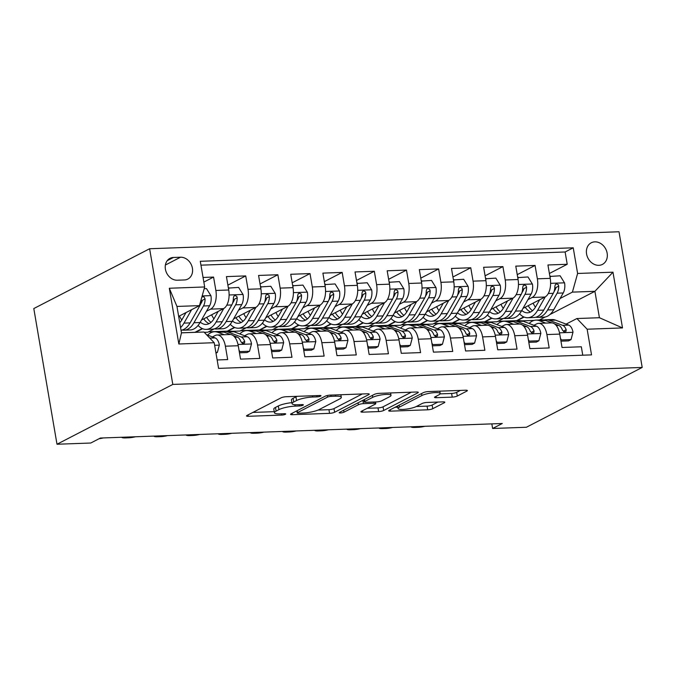 <?xml version="1.0" encoding="UTF-8"?>
<svg xmlns="http://www.w3.org/2000/svg" width="676" height="676" viewBox="0 0 676 676"><rect width="100%" height="100%" fill="white"/><g stroke="black" fill="none" stroke-linecap="round" stroke-linejoin="round"><path stroke-width="1.01" d="M320.601 396.111A2.611 0.541 170.3 0 0 320.973 395.747A2.611 0.541 170.3 0 0 319.723 395.502L286.193 396.719A3.735 0.769 170.3 0 0 281.14 397.809L247.036 415.427A3.735 0.769 170.3 0 0 246.512 415.943A3.735 0.769 170.3 0 0 248.295 416.289L281.824 415.081A2.611 0.541 170.3 0 0 285.365 414.312A2.611 0.541 170.3 0 0 285.728 413.949A2.611 0.541 170.3 0 0 284.478 413.704L280.143 413.864A11.94 2.459 170.3 0 1 274.431 412.74A11.94 2.459 170.3 0 1 276.104 411.101L278.951 409.631A11.94 2.459 170.3 0 1 295.108 406.132L299.451 405.972A2.611 0.541 170.3 0 0 302.983 405.211A2.611 0.541 170.3 0 0 303.347 404.848A2.611 0.541 170.3 0 0 302.104 404.603L297.761 404.763A11.94 2.459 170.3 0 1 292.057 403.64A11.94 2.459 170.3 0 1 293.73 402L296.57 400.53A11.94 2.459 170.3 0 1 312.735 397.032L317.069 396.871A2.611 0.541 170.3 0 0 320.601 396.111M594.855 241.856A12.168 9.988 62.7 0 0 591.28 242.777A12.168 9.988 62.7 0 0 587.114 256.111A12.168 9.988 62.7 0 0 598.868 265.322A12.168 9.988 62.7 0 0 602.443 264.4A12.168 9.988 62.7 0 0 606.609 251.066A12.168 9.988 62.7 0 0 594.855 241.856M452.236 397.125A3.735 0.769 170.3 0 0 457.289 396.035L466.854 391.091A3.735 0.769 170.3 0 0 467.378 390.576A3.735 0.769 170.3 0 0 465.595 390.221L428.356 391.573A3.735 0.769 170.3 0 0 423.311 392.663L389.199 410.281A3.735 0.769 170.3 0 0 388.683 410.797A3.735 0.769 170.3 0 0 390.466 411.143L427.697 409.8A3.735 0.769 170.3 0 0 432.75 408.701L444.309 402.735A3.735 0.769 170.3 0 0 444.833 402.22A3.735 0.769 170.3 0 0 443.05 401.874L427.114 402.448A3.735 0.769 170.3 0 0 422.061 403.538L416.332 406.504A9.979 2.062 170.3 0 1 405.423 409.225A9.979 2.062 170.3 0 1 398.046 408.49A9.979 2.062 170.3 0 1 399.448 407.113L421.9 395.511A9.979 2.062 170.3 0 1 432.801 392.79A9.979 2.062 170.3 0 1 440.177 393.525A9.979 2.062 170.3 0 1 438.783 394.902L435.04 396.837A3.735 0.769 170.3 0 0 434.516 397.353A3.735 0.769 170.3 0 0 436.299 397.699L452.236 397.125L451.61 393.457A3.735 0.769 170.3 0 0 456.663 392.367L460.44 390.415M172.811 384.424L56.995 444.242L90.753 443.025L100.403 438.04L502.276 423.497L492.627 428.483L526.384 427.257L642.2 367.44L172.811 384.424L149.616 248.743L619.005 231.758L642.2 367.44M368.716 394.64A3.735 0.769 170.3 0 0 369.24 394.125A3.735 0.769 170.3 0 0 367.457 393.778L330.218 395.122A3.735 0.769 170.3 0 0 325.164 396.22L291.06 413.83A3.735 0.769 170.3 0 0 290.536 414.346A3.735 0.769 170.3 0 0 292.319 414.701L329.558 413.349A3.735 0.769 170.3 0 0 334.612 412.259L368.716 394.64L368.572 393.812M379.287 393.347L416.526 392.004A3.735 0.769 170.3 0 1 418.309 392.35A3.735 0.769 170.3 0 1 417.785 392.866L383.681 410.484A3.735 0.769 170.3 0 1 378.628 411.574L362.691 412.149A3.735 0.769 170.3 0 1 360.908 411.802A3.735 0.769 170.3 0 1 361.432 411.287L375.264 404.138A3.735 0.769 170.3 0 0 375.788 403.631A3.735 0.769 170.3 0 0 374.005 403.276L363.435 403.656A3.735 0.769 170.3 0 0 358.381 404.755L343.983 412.191A2.611 0.541 170.3 0 1 341.126 412.901A2.611 0.541 170.3 0 1 339.2 412.706A2.611 0.541 170.3 0 1 339.563 412.352L374.234 394.438A3.735 0.769 170.3 0 1 379.287 393.347M549.385 273.484L567.223 264.274L547.932 264.975L550.222 278.36L537.361 278.825A15.21 8.104 87.9 0 1 532.147 297.482L527.956 299.645M517.233 274.65L535.071 265.44L515.78 266.133L518.069 279.518L505.209 279.982A15.21 8.104 87.9 0 1 499.995 298.64L495.804 300.803M485.089 275.808L502.919 266.597L483.627 267.299L485.917 280.684L473.056 281.148A15.21 8.104 87.9 0 1 467.843 299.806L463.651 301.969M452.937 276.974L470.766 267.764L451.483 268.465L453.765 281.85L440.904 282.315A15.21 8.104 87.9 0 1 435.69 300.972L431.508 303.135M420.785 278.14L438.623 268.93L419.331 269.623L421.621 283.007L408.76 283.481A15.21 8.104 87.9 0 1 403.547 302.13L399.355 304.301M388.632 279.306L406.47 270.087L387.179 270.789L389.469 284.173L376.608 284.638A15.21 8.104 87.9 0 1 371.394 303.296L367.203 305.459M356.489 280.464L374.318 271.253L355.027 271.955L357.317 285.34L344.456 285.804A15.21 8.104 87.9 0 1 339.242 304.462L335.051 306.625M324.336 281.63L342.174 272.42L322.883 273.121L325.173 286.506L312.312 286.97A15.21 8.104 87.9 0 1 307.098 305.62L302.907 307.791M292.184 282.796L310.022 273.586L290.731 274.279L293.021 287.663L280.16 288.128A15.21 8.104 87.9 0 1 274.946 306.786L270.755 308.949M260.04 283.954L277.87 274.743L258.578 275.445L260.868 288.829L248.007 289.294A15.21 8.104 87.9 0 1 242.794 307.952L238.603 310.115M227.888 285.12L245.718 275.909L226.435 276.611L228.716 289.996A15.21 8.104 87.9 0 1 223.502 308.653L201.482 320.027M217.157 359.962L227.677 359.581L225.387 346.196A15.21 8.104 87.9 0 0 217.114 334.992A15.21 8.104 87.9 0 0 215.162 335.516L212.45 336.918M217.114 334.992L229.975 334.519A15.21 8.104 87.9 0 1 238.248 345.732L240.538 359.117L259.829 358.424L257.539 345.03A15.21 8.104 87.9 0 0 249.267 333.826A15.21 8.104 87.9 0 0 247.306 334.358L244.602 335.752M249.267 333.826L262.127 333.361A15.21 8.104 -92.1 0 1 270.4 344.566L272.681 357.95L291.973 357.258L289.683 343.873A15.21 8.104 87.9 0 0 281.419 332.66A15.21 8.104 87.9 0 0 279.458 333.192L276.754 334.586M281.419 332.66L294.28 332.195A15.21 8.104 -92.1 0 1 302.544 343.408L304.834 356.793L324.125 356.091L321.835 342.707A15.21 8.104 87.9 0 0 313.563 331.493A15.21 8.104 87.9 0 0 311.611 332.026L308.907 333.42M313.563 331.493L326.423 331.029A15.21 8.104 -92.1 0 1 334.696 342.242L336.986 355.627L356.277 354.925L353.987 341.541A15.21 8.104 87.9 0 0 345.715 330.336A15.21 8.104 87.9 0 0 343.754 330.86L341.05 332.262M345.715 330.336L358.576 329.871A15.21 8.104 -92.1 0 1 366.848 341.076L369.138 354.461L388.421 353.768L386.14 340.383A15.21 8.104 87.9 0 0 377.867 329.17A15.21 8.104 87.9 0 0 375.907 329.702L373.203 331.096M377.867 329.17L390.728 328.705A15.21 8.104 -92.1 0 1 399.001 339.918L401.282 353.303L420.573 352.602L418.283 339.217A15.21 8.104 87.9 0 0 410.011 328.004A15.21 8.104 87.9 0 0 408.059 328.536L405.355 329.93M410.011 328.004L422.872 327.539A15.21 8.104 -92.1 0 1 431.144 338.752L433.434 352.137L452.726 351.435L450.436 338.051A15.21 8.104 87.9 0 0 442.163 326.846A15.21 8.104 87.9 0 0 440.211 327.37L437.499 328.773M442.163 326.846L455.024 326.381A15.21 8.104 -92.1 0 1 463.297 337.586L465.587 350.971L484.878 350.278L482.588 336.893A15.21 8.104 87.9 0 0 474.315 325.68A15.21 8.104 87.9 0 0 472.355 326.212L469.651 327.606M474.315 325.68L487.176 325.215A15.21 8.104 -92.1 0 1 495.449 336.42L497.73 349.805L517.022 349.112L514.732 335.727A15.21 8.104 87.9 0 0 506.468 324.514A15.21 8.104 87.9 0 0 504.507 325.046L501.803 326.44M506.468 324.514L519.32 324.049A15.21 8.104 -92.1 0 1 527.593 335.262L529.883 348.647L549.174 347.946L546.884 334.561A15.21 8.104 87.9 0 0 538.611 323.348A15.21 8.104 87.9 0 0 536.659 323.88L533.955 325.274M491.967 318.227L484.717 321.97M503.595 318.404L497.13 321.742L489.669 322.013M550.222 278.36A15.21 8.104 -92.1 0 1 545 297.009L522.979 308.391M459.815 319.393L452.574 323.136M471.442 319.562L464.978 322.9L457.517 323.17M518.069 279.518A15.21 8.104 -92.1 0 1 512.856 298.175L490.827 309.549M427.663 320.559L420.421 324.303M439.29 320.728L432.834 324.066L425.365 324.336M485.917 280.684A15.21 8.104 -92.1 0 1 480.704 299.341L458.683 310.715M395.511 321.725L388.269 325.46M407.146 321.894L400.682 325.232L393.221 325.502M453.765 281.85A15.21 8.104 -92.1 0 1 448.551 300.507L426.531 311.881M363.367 322.883L356.125 326.626M374.994 323.052L368.53 326.39L361.068 326.66M421.621 283.007A15.21 8.104 -92.1 0 1 416.408 301.665L394.378 313.039M331.215 324.049L323.973 327.792M342.842 324.218L336.386 327.556L328.916 327.826M389.469 284.173A15.21 8.104 -92.1 0 1 384.255 302.831L362.235 314.205M299.062 325.215L291.821 328.95M310.69 325.384L304.234 328.722L296.772 328.992M357.317 285.34A15.21 8.104 -92.1 0 1 352.103 303.997L330.082 315.371M266.919 326.373L259.668 330.116M278.546 326.55L272.082 329.888L264.62 330.15M325.173 286.506A15.21 8.104 -92.1 0 1 319.951 305.155L297.93 316.537M234.766 327.539L227.525 331.282M246.394 327.708L239.929 331.046L232.468 331.316M293.021 287.663A15.21 8.104 -92.1 0 1 287.807 306.321L265.778 317.695M202.614 328.705L195.592 332.33M214.241 328.874L207.785 332.212L204.27 332.339M260.868 288.829A15.21 8.104 -92.1 0 1 255.655 307.487L233.634 318.861M177.323 280.21L184.396 279.957A11.788 9.675 62.7 0 0 187.86 279.061A11.788 9.675 62.7 0 0 191.891 266.15A11.788 9.675 62.7 0 0 180.509 257.218L173.436 257.471A11.788 9.675 62.7 0 0 169.963 258.367A11.788 9.675 62.7 0 0 165.933 271.287A11.788 9.675 62.7 0 0 177.323 280.21M567.223 264.274L565.119 251.987L573.231 247.805L200.29 261.299L204.676 286.97L199.462 305.628L178.658 316.368M573.231 247.805L577.617 273.467L612.98 272.191L622.512 327.928L587.14 329.212L591.534 354.883L218.593 368.378L214.207 342.707L178.836 343.991L169.313 288.246L204.676 286.97M182.097 330.04L181.084 330.564M203.848 282.095L213.574 277.075L215.864 290.46A15.21 8.104 87.9 0 1 210.642 309.118L206.459 311.281M582.763 355.196L581.326 346.78L562.035 347.481L559.745 334.096A15.21 8.104 -92.1 0 0 551.472 322.883L538.611 323.348M245.718 275.909L248.007 289.294M277.87 274.743L280.16 288.128M310.022 273.586L312.312 286.97M342.174 272.42L344.456 285.804M374.318 271.253L376.608 284.638M406.47 270.087L408.76 283.481M438.623 268.93L440.904 282.315M470.766 267.764L473.056 281.148M502.919 266.597L505.209 279.982M535.071 265.44L537.361 278.825M565.119 251.987L200.949 265.169M213.574 277.075L203.054 277.456M539.372 319.993L545.16 317.002M549.875 314.568L594.905 291.314L572.403 292.125L560.1 298.479M524.111 317.069L516.87 320.804M534.125 320.399L521.821 320.846M199.462 305.628L176.96 306.439L181.472 332.845L203.975 332.026L214.207 342.707M56.995 444.242L33.8 308.56L149.616 248.743M491.832 423.869L492.627 428.483M566.099 324.117L576.915 318.531L599.418 317.72L594.905 291.314L612.98 272.191M484.236 321.987L491.545 318.05M465.747 322.503L484.21 321.835M452.083 323.153L459.393 319.216M433.603 323.669L452.058 323.001M419.931 324.319L427.249 320.373M401.451 324.835L419.906 324.167M387.787 325.477L395.097 321.539M369.299 325.993L387.762 325.325M355.635 326.643L362.944 322.705M337.147 327.159L355.61 326.491M323.483 327.809L330.792 323.863M305.003 328.325L323.458 327.657M291.339 328.975L298.648 325.029M272.85 329.491L291.314 328.823M259.187 330.133L266.496 326.195M240.698 330.649L259.161 329.981M227.035 331.299L234.344 327.361M208.554 331.815L227.009 331.147M194.865 332.355L202.2 328.519M181.464 332.795L194.857 332.313M516.388 320.83L523.697 316.883M497.899 321.345L516.363 320.678M587.14 329.212L576.915 318.531M572.403 292.125L577.617 273.467M176.96 306.439L169.313 288.246M181.472 332.845L178.836 343.991M622.512 327.928L599.418 317.72M297.127 396.322A11.94 2.459 170.3 0 0 295.944 396.863L296.57 400.53M292.057 403.64L291.424 399.972A11.94 2.459 170.3 0 1 293.097 398.333L295.944 396.863M291.88 402.642A11.94 2.459 170.3 0 0 278.318 405.963L278.951 409.631M274.431 412.74L273.805 409.081A11.94 2.459 170.3 0 1 275.478 407.434L278.318 405.963M252.824 412.436L274.245 411.659M317.999 410.079L328.933 409.681A3.735 0.769 170.3 0 0 333.978 408.591L362.302 393.964M331.037 396.373A2.611 0.541 170.3 0 0 327.497 397.133L297.558 412.597A2.611 0.541 170.3 0 0 297.195 412.96A2.611 0.541 170.3 0 0 298.446 413.205L303.017 413.036A11.94 2.459 170.3 0 0 319.182 409.538L339.648 398.967A11.94 2.459 170.3 0 0 341.321 397.319A11.94 2.459 170.3 0 0 335.609 396.204L331.037 396.373L330.817 395.105M411.371 392.19L383.055 406.817L383.681 410.484M367.22 408.296L378.002 407.907A3.735 0.769 170.3 0 0 383.055 406.817M363.958 399.947L363.536 399.964M389.613 396.727A9.979 2.062 170.3 0 0 391.015 395.35A9.979 2.062 170.3 0 0 383.638 394.615A9.979 2.062 170.3 0 0 372.73 397.336L364.82 401.426A3.735 0.769 170.3 0 0 364.296 401.941A3.735 0.769 170.3 0 0 366.079 402.288L376.659 401.907A3.735 0.769 170.3 0 0 381.703 400.817L389.613 396.727M440.11 393.871L451.61 393.457M416.289 406.521L427.071 406.132A3.735 0.769 170.3 0 0 432.125 405.034L437.896 402.059M394.987 407.29L397.826 407.189M186.035 312.557L182.123 319.435A24.142 12.869 87.9 0 1 179.74 322.697M191.621 309.676L183.982 323.111A29.085 15.497 87.9 0 1 180.568 327.573M204.203 288.677L206.484 288.593L210.954 295.809A10.072 5.366 87.9 0 1 209.594 305.763L200.054 322.536A29.085 15.497 87.9 0 1 190.193 329.956L184.083 330.184A29.085 15.497 -92.1 0 0 193.944 322.756L203.484 305.983A10.072 5.366 -92.1 0 0 205.081 298.902L204.067 296.967L202.8 296.68L201.803 297.246M181.785 320.018A24.142 12.869 87.9 0 1 179.47 315.954M201.22 299.341A10.072 5.366 87.9 0 1 199.623 306.127L190.091 322.891A29.085 15.497 87.9 0 1 181.024 330.251M182.148 330.023A29.085 15.497 -92.1 0 0 184.083 330.184M205.081 298.902L202.301 300.338A5.129 2.738 87.9 0 1 201.625 302.307L200.324 304.606M215.872 352.458L217.393 352.399L219.354 344.954A10.072 5.366 -92.1 0 0 215.086 337.907L206.51 334.671M215.982 353.125L217.393 352.399M218.187 311.399L214.275 318.269A24.142 12.869 87.9 0 1 206.087 324.438A24.142 12.869 87.9 0 1 200.282 322.131M223.781 308.493L216.134 321.953A29.085 15.497 87.9 0 1 206.264 329.381A29.085 15.497 87.9 0 1 198.076 325.452M228.395 288.086L238.636 287.427L243.106 294.651A10.072 5.366 87.9 0 1 241.738 304.606L232.206 321.37A29.085 15.497 87.9 0 1 222.345 328.798L216.236 329.018A29.085 15.497 -92.1 0 0 226.097 321.59L235.628 304.825A10.072 5.366 -92.1 0 0 237.225 297.744L236.744 296.299L234.944 295.513L233.871 296.198L233.372 297.879A10.072 5.366 87.9 0 1 231.775 304.96L222.235 321.725A29.085 15.497 87.9 0 1 212.374 329.153L206.264 329.381M213.937 318.852A24.142 12.869 87.9 0 1 211.622 314.788M228.995 287.782L228.598 289.277M203.856 318.793A29.085 15.497 -92.1 0 0 204.279 319.63M214.292 328.857A29.085 15.497 -92.1 0 0 216.236 329.018M203.721 318.869A24.142 12.869 -92.1 0 0 209.112 323.635M211.005 322.376A24.142 12.869 87.9 0 1 206.695 317.331M237.225 297.744L234.454 299.181A5.129 2.738 87.9 0 1 233.778 301.15L232.468 303.44M250.34 310.233L246.427 317.112A24.142 12.869 87.9 0 1 238.239 323.272A24.142 12.869 87.9 0 1 232.434 320.965M255.934 307.335L248.278 320.787A29.085 15.497 87.9 0 1 238.417 328.215A29.085 15.497 87.9 0 1 230.229 324.286M260.547 286.92L270.789 286.269L275.25 293.485A10.072 5.366 87.9 0 1 273.89 303.44L264.358 320.204A29.085 15.497 87.9 0 1 254.489 327.632L248.379 327.852A29.085 15.497 -92.1 0 0 258.249 320.424L267.78 303.659A10.072 5.366 -92.1 0 0 269.378 296.578L268.896 295.133L267.096 294.356L266.014 295.032L265.524 296.722A10.072 5.366 87.9 0 1 263.927 303.803L254.387 320.568A29.085 15.497 87.9 0 1 244.526 327.995L238.417 328.215M246.081 317.686A24.142 12.869 87.9 0 1 243.774 313.622M261.139 286.616L260.75 288.111M236.008 317.635A29.085 15.497 -92.1 0 0 236.431 318.472M246.444 327.699A29.085 15.497 -92.1 0 0 248.379 327.852M235.873 317.703A24.142 12.869 -92.1 0 0 241.264 322.477M243.149 321.21A24.142 12.869 87.9 0 1 238.848 316.165M269.378 296.578L266.597 298.015A5.129 2.738 87.9 0 1 265.93 299.983L264.62 302.273M282.483 309.067L278.571 315.945A24.142 12.869 87.9 0 1 270.383 322.114A24.142 12.869 87.9 0 1 264.586 319.807M288.077 306.169L280.43 319.621A29.085 15.497 87.9 0 1 270.569 327.049A29.085 15.497 87.9 0 1 262.373 323.12M292.691 285.762L302.933 285.103L307.403 292.319A10.072 5.366 87.9 0 1 306.042 302.273L296.502 319.038A29.085 15.497 87.9 0 1 286.641 326.466L280.532 326.685A29.085 15.497 -92.1 0 0 290.393 319.266L299.933 302.493A10.072 5.366 -92.1 0 0 301.53 295.412L301.048 293.967L299.248 293.19L298.167 293.866L297.668 295.556A10.072 5.366 87.9 0 1 296.071 302.637L286.54 319.402A29.085 15.497 87.9 0 1 276.67 326.829L270.569 327.049M278.233 316.529A24.142 12.869 87.9 0 1 275.918 312.464M293.291 285.449L292.894 286.954M268.161 316.469A29.085 15.497 -92.1 0 0 268.575 317.306M278.596 326.533A29.085 15.497 -92.1 0 0 280.532 326.685M268.026 316.537A24.142 12.869 -92.1 0 0 273.417 321.311M275.301 320.044A24.142 12.869 87.9 0 1 271 314.999M301.53 295.412L298.75 296.849A5.129 2.738 87.9 0 1 298.074 298.817L296.772 301.116M314.636 307.91L310.723 314.779A24.142 12.869 87.9 0 1 302.535 320.948A24.142 12.869 87.9 0 1 296.73 318.641M320.23 305.003L312.582 318.464A29.085 15.497 87.9 0 1 302.713 325.883A29.085 15.497 87.9 0 1 294.525 321.962M324.843 284.596L335.085 283.937L339.555 291.153A10.072 5.366 87.9 0 1 338.186 301.107L328.654 317.881A29.085 15.497 87.9 0 1 318.793 325.308L312.684 325.528A29.085 15.497 -92.1 0 0 322.545 318.1L332.085 301.335A10.072 5.366 -92.1 0 0 333.674 294.254L333.192 292.801L331.392 292.024L330.319 292.7L329.82 294.39A10.072 5.366 87.9 0 1 328.223 301.471L318.692 318.235A29.085 15.497 87.9 0 1 308.822 325.663L302.713 325.883M310.385 315.362A24.142 12.869 87.9 0 1 308.07 311.298M325.443 284.283L325.046 285.787M300.313 315.303A29.085 15.497 -92.1 0 0 300.727 316.14M310.749 325.367A29.085 15.497 -92.1 0 0 312.684 325.528M300.169 315.379A24.142 12.869 -92.1 0 0 305.569 320.145M307.453 318.878A24.142 12.869 87.9 0 1 303.152 313.841M333.674 294.254L330.902 295.682A5.129 2.738 87.9 0 1 330.226 297.651L328.925 299.95M239 350.134L239.895 351.588L249.545 351.241L251.506 343.788A10.072 5.366 -92.1 0 0 247.23 336.741L233.98 331.747A29.085 15.497 -92.1 0 0 230.584 331.172L224.474 331.392A29.085 15.497 -92.1 0 0 222.548 331.688M224.271 334.73L217.909 332.33A29.085 15.497 -92.1 0 0 214.503 331.755A29.085 15.497 -92.1 0 0 207.65 335.102M239.456 352.804L247.036 352.534L249.545 351.241M99.042 438.741A7.605 1.572 170.3 0 0 103.284 437.938M233.034 335.507L237.268 337.104A10.072 5.366 87.9 0 1 240.833 341.524L242.253 343.239L243.563 343.518L244.568 342.876L244.687 341.38A10.072 5.366 -92.1 0 0 241.129 336.961L227.871 331.967A29.085 15.497 -92.1 0 0 224.474 331.392M214.503 331.755L220.613 331.527A29.085 15.497 87.9 0 1 224.01 332.11L230.44 334.527M241.028 341.946A5.129 2.738 87.9 0 1 241.907 342.816L244.687 341.38M239.895 351.588L239.304 351.892M271.152 348.968L272.048 350.421L281.689 350.075L283.65 342.622A10.072 5.366 -92.1 0 0 279.382 335.575L266.133 330.581A29.085 15.497 -92.1 0 0 262.727 330.006L256.618 330.226A29.085 15.497 -92.1 0 0 254.7 330.522M256.424 333.564L250.052 331.164A29.085 15.497 -92.1 0 0 246.655 330.589A29.085 15.497 -92.1 0 0 239.803 333.944M271.608 351.647L279.188 351.368L281.689 350.075M121.714 437.271A7.605 1.572 170.3 0 0 125.33 437.921L128.55 437.803A7.605 1.572 170.3 0 0 135.437 436.772M265.178 334.341L269.42 335.938A10.072 5.366 87.9 0 1 272.977 340.358L274.405 342.081L275.707 342.352L276.721 341.71L276.839 340.214A10.072 5.366 -92.1 0 0 273.273 335.803L260.023 330.801A29.085 15.497 -92.1 0 0 256.618 330.226M246.655 330.589L252.765 330.37A29.085 15.497 87.9 0 1 256.162 330.944L262.592 333.369M273.172 340.788A5.129 2.738 87.9 0 1 274.059 341.65L276.839 340.214M272.048 350.421L271.448 350.734M303.296 347.81L304.2 349.255L313.841 348.909L315.802 341.456A10.072 5.366 -92.1 0 0 311.535 334.417L298.277 329.423A29.085 15.497 -92.1 0 0 294.88 328.84L288.77 329.068A29.085 15.497 -92.1 0 0 286.852 329.364M288.576 332.398L282.205 329.998A29.085 15.497 -92.1 0 0 278.808 329.423A29.085 15.497 -92.1 0 0 271.955 332.778M303.752 350.481L311.332 350.202L313.841 348.909M153.866 436.105A7.605 1.572 170.3 0 0 157.483 436.755L160.694 436.645A7.605 1.572 170.3 0 0 167.58 435.606M297.33 333.183L301.564 334.772A10.072 5.366 87.9 0 1 305.13 339.191L306.558 340.915L307.859 341.186L308.864 340.543L308.991 339.056A10.072 5.366 -92.1 0 0 305.425 334.637L292.167 329.643A29.085 15.497 -92.1 0 0 288.77 329.068M278.808 329.423L284.909 329.204A29.085 15.497 87.9 0 1 288.314 329.778L294.744 332.203M305.324 339.622A5.129 2.738 87.9 0 1 306.211 340.484L308.991 339.056M304.2 349.255L303.6 349.568M335.448 346.644L336.352 348.098L345.994 347.743L347.954 340.298A10.072 5.366 -92.1 0 0 343.687 333.251L330.429 328.257A29.085 15.497 -92.1 0 0 327.032 327.683L320.923 327.902A29.085 15.497 -92.1 0 0 318.996 328.198M320.72 331.24L314.357 328.84A29.085 15.497 -92.1 0 0 310.952 328.257A29.085 15.497 -92.1 0 0 304.107 331.612M335.904 349.315L343.484 349.044L345.994 347.743M186.01 434.938A7.605 1.572 170.3 0 0 189.626 435.597L192.846 435.479A7.605 1.572 170.3 0 0 199.733 434.44M329.482 332.017L333.716 333.614A10.072 5.366 87.9 0 1 337.282 338.025L338.701 339.749L340.011 340.028L341.017 339.386L341.135 337.89A10.072 5.366 -92.1 0 0 337.577 333.471L324.319 328.477A29.085 15.497 -92.1 0 0 320.923 327.902M310.952 328.257L317.061 328.037A29.085 15.497 87.9 0 1 320.466 328.612L326.897 331.037M337.476 338.456A5.129 2.738 87.9 0 1 338.363 339.327L341.135 337.89M336.352 348.098L335.752 348.402M346.788 306.743L342.876 313.622A24.142 12.869 87.9 0 1 334.688 319.782A24.142 12.869 87.9 0 1 328.882 317.475M352.382 303.845L344.726 317.298A29.085 15.497 87.9 0 1 334.865 324.725A29.085 15.497 87.9 0 1 326.677 320.796M356.996 283.43L367.237 282.771L371.707 289.996A10.072 5.366 87.9 0 1 370.338 299.95L360.807 316.714A29.085 15.497 87.9 0 1 350.937 324.142L344.828 324.362A29.085 15.497 -92.1 0 0 354.697 316.934L364.229 300.169A10.072 5.366 -92.1 0 0 365.826 293.088L365.344 291.643L363.544 290.857L362.463 291.542L361.973 293.223A10.072 5.366 87.9 0 1 360.376 300.305L350.836 317.078A29.085 15.497 87.9 0 1 340.974 324.505L334.865 324.725M342.529 314.196A24.142 12.869 87.9 0 1 340.222 310.132M357.587 283.126L357.198 284.621M332.457 314.137A29.085 15.497 -92.1 0 0 332.879 314.982M342.893 324.21A29.085 15.497 -92.1 0 0 344.828 324.362M332.322 314.213A24.142 12.869 -92.1 0 0 337.713 318.979M339.605 317.72A24.142 12.869 87.9 0 1 335.296 312.675M365.826 293.088L363.054 294.525A5.129 2.738 87.9 0 1 362.378 296.494L361.068 298.784M367.6 345.478L368.496 346.932L378.146 346.585L380.106 339.132A10.072 5.366 -92.1 0 0 375.831 332.085L362.581 327.091A29.085 15.497 -92.1 0 0 359.176 326.516L353.066 326.736A29.085 15.497 -92.1 0 0 351.148 327.032M352.872 330.074L346.501 327.674A29.085 15.497 -92.1 0 0 343.104 327.1A29.085 15.497 -92.1 0 0 336.251 330.454M368.057 348.157L375.636 347.878L378.146 346.585M218.162 433.781A7.605 1.572 170.3 0 0 221.779 434.431L224.998 434.313A7.605 1.572 170.3 0 0 231.885 433.282M361.635 330.851L365.868 332.448A10.072 5.366 87.9 0 1 369.426 336.868L370.854 338.583L372.155 338.862L373.169 338.22L373.287 336.724A10.072 5.366 -92.1 0 0 369.721 332.313L356.472 327.311A29.085 15.497 -92.1 0 0 353.066 326.736M343.104 327.1L349.213 326.88A29.085 15.497 87.9 0 1 352.61 327.454L359.04 329.88M369.628 337.299A5.129 2.738 87.9 0 1 370.507 338.161L373.287 336.724M368.496 346.932L367.896 347.244M378.932 305.577L375.028 312.456A24.142 12.869 87.9 0 1 366.84 318.624A24.142 12.869 87.9 0 1 361.035 316.317M384.534 302.679L376.878 316.131A29.085 15.497 87.9 0 1 367.017 323.559A29.085 15.497 87.9 0 1 358.821 319.63M389.139 282.272L399.389 281.613L403.851 288.829A10.072 5.366 87.9 0 1 402.49 298.784L392.95 315.548A29.085 15.497 87.9 0 1 383.089 322.976L376.98 323.196A29.085 15.497 -92.1 0 0 386.849 315.768L396.381 299.003A10.072 5.366 -92.1 0 0 397.978 291.922L397.496 290.477L395.697 289.7L394.615 290.376L394.116 292.066A10.072 5.366 87.9 0 1 392.519 299.147L382.988 315.912A29.085 15.497 87.9 0 1 373.127 323.339L367.017 323.559M374.681 313.039A24.142 12.869 87.9 0 1 372.366 308.966M389.739 281.96L389.342 283.455M364.609 312.98A29.085 15.497 -92.1 0 0 365.023 313.816M375.045 323.043A29.085 15.497 -92.1 0 0 376.98 323.196M364.474 313.047A24.142 12.869 -92.1 0 0 369.865 317.821M371.749 316.554A24.142 12.869 87.9 0 1 367.448 311.509M397.978 291.922L395.198 293.359A5.129 2.738 87.9 0 1 394.522 295.327L393.221 297.626M411.084 304.411L407.172 311.29A24.142 12.869 87.9 0 1 398.984 317.458A24.142 12.869 87.9 0 1 393.178 315.151M416.678 301.513L409.031 314.965A29.085 15.497 87.9 0 1 399.161 322.393A29.085 15.497 87.9 0 1 390.973 318.472M421.292 281.106L431.533 280.447L436.003 287.663A10.072 5.366 87.9 0 1 434.643 297.617L425.103 314.391A29.085 15.497 87.9 0 1 415.241 321.81L409.132 322.038A29.085 15.497 -92.1 0 0 418.993 314.61L428.533 297.837A10.072 5.366 -92.1 0 0 430.13 290.756L429.64 289.311L427.849 288.534L426.767 289.21L426.269 290.9A10.072 5.366 87.9 0 1 424.672 297.981L415.14 314.746A29.085 15.497 87.9 0 1 405.27 322.173L399.161 322.393M406.834 311.873A24.142 12.869 87.9 0 1 404.518 307.808M421.892 280.793L421.494 282.298M396.761 311.813A29.085 15.497 -92.1 0 0 397.175 312.65M407.197 321.877A29.085 15.497 -92.1 0 0 409.132 322.038M396.618 311.881A24.142 12.869 -92.1 0 0 402.017 316.655M403.902 315.388A24.142 12.869 87.9 0 1 399.6 310.352M430.13 290.756L427.35 292.193A5.129 2.738 87.9 0 1 426.674 294.161L425.373 296.46M443.236 303.254L439.324 310.132A24.142 12.869 87.9 0 1 431.136 316.292A24.142 12.869 87.9 0 1 425.331 313.985M448.83 300.347L441.183 313.808A29.085 15.497 87.9 0 1 431.313 321.235A29.085 15.497 87.9 0 1 423.125 317.306M453.444 279.94L463.685 279.281L468.155 286.506A10.072 5.366 87.9 0 1 466.786 296.46L457.255 313.225A29.085 15.497 87.9 0 1 447.394 320.652L441.284 320.872A29.085 15.497 -92.1 0 0 451.145 313.444L460.677 296.68A10.072 5.366 -92.1 0 0 462.274 289.598L461.792 288.153L459.993 287.368L458.92 288.052L458.421 289.734A10.072 5.366 87.9 0 1 456.824 296.815L447.284 313.588A29.085 15.497 87.9 0 1 437.423 321.007L431.313 321.235M438.977 310.707A24.142 12.869 87.9 0 1 436.671 306.642M454.044 279.636L453.647 281.131M428.905 310.647A29.085 15.497 -92.1 0 0 429.328 311.484M439.341 320.711A29.085 15.497 -92.1 0 0 441.284 320.872M428.77 310.723A24.142 12.869 -92.1 0 0 434.161 315.489M436.054 314.23A24.142 12.869 87.9 0 1 431.744 309.185M462.274 289.598L459.503 291.035A5.129 2.738 87.9 0 1 458.827 293.004L457.517 295.294M475.389 302.087L471.476 308.966A24.142 12.869 87.9 0 1 463.288 315.126A24.142 12.869 87.9 0 1 457.483 312.827M480.982 299.189L473.327 312.642A29.085 15.497 87.9 0 1 463.466 320.069A29.085 15.497 87.9 0 1 455.278 316.14M485.596 278.782L495.838 278.123L500.299 285.34A10.072 5.366 87.9 0 1 498.939 295.294L489.407 312.058A29.085 15.497 87.9 0 1 479.537 319.486L473.428 319.706A29.085 15.497 -92.1 0 0 483.298 312.278L492.829 295.513A10.072 5.366 -92.1 0 0 494.426 288.432L493.945 286.987L492.145 286.21L491.063 286.886L490.565 288.576A10.072 5.366 87.9 0 1 488.976 295.657L479.436 312.422A29.085 15.497 87.9 0 1 469.575 319.849L463.466 320.069M471.13 309.54A24.142 12.869 87.9 0 1 468.823 305.476M486.188 278.47L485.799 279.965M461.057 309.49A29.085 15.497 -92.1 0 0 461.48 310.326M471.493 319.554A29.085 15.497 -92.1 0 0 473.428 319.706M460.922 309.557A24.142 12.869 -92.1 0 0 466.313 314.332M468.198 313.064A24.142 12.869 87.9 0 1 463.897 308.019M494.426 288.432L491.646 289.869A5.129 2.738 87.9 0 1 490.979 291.838L489.669 294.128M507.532 300.921L503.62 307.8A24.142 12.869 87.9 0 1 495.432 313.968A24.142 12.869 87.9 0 1 489.635 311.661M513.126 298.023L505.479 311.475A29.085 15.497 87.9 0 1 495.618 318.903A29.085 15.497 87.9 0 1 487.421 314.974M517.74 277.616L527.981 276.957L532.451 284.173A10.072 5.366 87.9 0 1 531.091 294.128L521.551 310.892A29.085 15.497 87.9 0 1 511.69 318.32L505.58 318.548A29.085 15.497 -92.1 0 0 515.442 311.121L524.982 294.347A10.072 5.366 -92.1 0 0 526.579 287.266L526.097 285.821L524.297 285.044L523.216 285.72L522.717 287.41A10.072 5.366 87.9 0 1 521.12 294.491L511.588 311.256A29.085 15.497 87.9 0 1 501.719 318.683L495.618 318.903M503.282 308.383A24.142 12.869 87.9 0 1 500.967 304.318M518.34 277.304L517.943 278.808M493.21 308.324A29.085 15.497 -92.1 0 0 493.624 309.16M503.645 318.388A29.085 15.497 -92.1 0 0 505.58 318.548M493.074 308.391A24.142 12.869 -92.1 0 0 498.465 313.165M500.35 311.898A24.142 12.869 87.9 0 1 496.049 306.853M526.579 287.266L523.799 288.703A5.129 2.738 87.9 0 1 523.123 290.672L521.821 292.97M399.753 344.312L400.648 345.766L410.29 345.419L412.25 337.966A10.072 5.366 -92.1 0 0 407.983 330.927L394.725 325.925A29.085 15.497 -92.1 0 0 391.328 325.35L385.219 325.57A29.085 15.497 -92.1 0 0 383.3 325.866M385.024 328.908L378.653 326.508A29.085 15.497 -92.1 0 0 375.256 325.933A29.085 15.497 -92.1 0 0 368.403 329.288M400.209 346.991L407.78 346.712L410.29 345.419M250.314 432.615A7.605 1.572 170.3 0 0 253.931 433.265L257.142 433.147A7.605 1.572 170.3 0 0 264.029 432.116M393.778 329.685L398.02 331.282A10.072 5.366 87.9 0 1 401.578 335.702L403.006 337.425L404.307 337.696L405.313 337.054L405.439 335.566A10.072 5.366 -92.1 0 0 401.874 331.147L388.624 326.153A29.085 15.497 -92.1 0 0 385.219 325.57M375.256 325.933L381.365 325.714A29.085 15.497 87.9 0 1 384.762 326.288L391.193 328.713M401.772 336.133A5.129 2.738 87.9 0 1 402.659 336.994L405.439 335.566M400.648 345.766L400.048 346.078M431.896 343.154L432.801 344.608L442.442 344.253L444.402 336.809A10.072 5.366 -92.1 0 0 440.135 329.761L426.877 324.767A29.085 15.497 -92.1 0 0 423.48 324.193L417.371 324.412A29.085 15.497 -92.1 0 0 415.453 324.708M417.176 327.75L410.805 325.35A29.085 15.497 -92.1 0 0 407.4 324.767A29.085 15.497 -92.1 0 0 400.555 328.122M432.353 345.825L439.932 345.554L442.442 344.253M282.458 431.449A7.605 1.572 170.3 0 0 286.083 432.108L289.294 431.989A7.605 1.572 170.3 0 0 296.181 430.95M425.931 328.528L430.164 330.125A10.072 5.366 87.9 0 1 433.73 334.535L435.15 336.259L436.459 336.53L437.465 335.887L437.583 334.4A10.072 5.366 -92.1 0 0 434.026 329.981L420.768 324.987A29.085 15.497 -92.1 0 0 417.371 324.412M407.4 324.767L413.509 324.548A29.085 15.497 87.9 0 1 416.915 325.122L423.345 327.547M433.924 334.966A5.129 2.738 87.9 0 1 434.812 335.837L437.583 334.4M432.801 344.608L432.201 344.912M464.049 341.988L464.944 343.442L474.594 343.095L476.555 335.642A10.072 5.366 -92.1 0 0 472.279 328.595L459.029 323.601A29.085 15.497 -92.1 0 0 455.624 323.027L449.523 323.246A29.085 15.497 -92.1 0 0 447.597 323.542M449.32 326.584L442.949 324.184A29.085 15.497 -92.1 0 0 439.552 323.61A29.085 15.497 -92.1 0 0 432.699 326.964M464.505 344.659L472.085 344.388L474.594 343.095M314.61 430.282A7.605 1.572 170.3 0 0 318.227 430.942L321.446 430.823A7.605 1.572 170.3 0 0 328.333 429.792M458.083 327.361L462.316 328.959A10.072 5.366 87.9 0 1 465.882 333.378L467.302 335.093L468.612 335.372L469.617 334.73L469.735 333.234A10.072 5.366 -92.1 0 0 466.178 328.815L452.92 323.821A29.085 15.497 -92.1 0 0 449.523 323.246M439.552 323.61L445.661 323.39A29.085 15.497 87.9 0 1 449.058 323.965L455.489 326.39M466.077 333.8A5.129 2.738 87.9 0 1 466.955 334.671L469.735 333.234M464.944 343.442L464.353 343.746M496.201 340.822L497.097 342.276L506.738 341.929L508.698 334.476A10.072 5.366 -92.1 0 0 504.431 327.438L491.182 322.435A29.085 15.497 -92.1 0 0 487.776 321.86L481.667 322.08A29.085 15.497 -92.1 0 0 479.749 322.376M481.473 325.418L475.101 323.018A29.085 15.497 -92.1 0 0 471.704 322.444A29.085 15.497 -92.1 0 0 464.851 325.798M496.657 343.501L504.237 343.222L506.738 341.929M346.763 429.125A7.605 1.572 170.3 0 0 350.379 429.775L353.599 429.657A7.605 1.572 170.3 0 0 360.485 428.626M490.227 326.195L494.469 327.792A10.072 5.366 87.9 0 1 498.026 332.212L499.454 333.936L500.755 334.206L501.769 333.564L501.888 332.068A10.072 5.366 -92.1 0 0 498.322 327.657L485.072 322.655A29.085 15.497 -92.1 0 0 481.667 322.08M471.704 322.444L477.814 322.224A29.085 15.497 87.9 0 1 481.211 322.798L487.641 325.224M498.22 332.643A5.129 2.738 87.9 0 1 499.108 333.505L501.888 332.068M497.097 342.276L496.497 342.588M528.345 339.665L529.249 341.11L538.89 340.763L540.851 333.31A10.072 5.366 -92.1 0 0 536.583 326.271L523.325 321.277A29.085 15.497 -92.1 0 0 519.928 320.694L513.819 320.923A29.085 15.497 -92.1 0 0 511.901 321.218M513.625 324.26L507.253 321.852A29.085 15.497 -92.1 0 0 503.857 321.277A29.085 15.497 -92.1 0 0 497.004 324.632M528.801 342.335L536.381 342.064L538.89 340.763M378.915 427.959A7.605 1.572 170.3 0 0 382.531 428.609L385.743 428.5A7.605 1.572 170.3 0 0 392.629 427.46M522.379 325.038L526.612 326.635A10.072 5.366 87.9 0 1 530.178 331.046L531.606 332.769L532.908 333.04L533.913 332.398L534.04 330.91A10.072 5.366 -92.1 0 0 530.474 326.491L517.216 321.497A29.085 15.497 -92.1 0 0 513.819 320.923M503.857 321.277L509.957 321.058A29.085 15.497 87.9 0 1 513.363 321.632L519.793 324.058M530.373 331.477A5.129 2.738 87.9 0 1 531.26 332.339L534.04 330.91M529.249 341.11L528.649 341.422M539.685 299.764L535.772 306.634A24.142 12.869 87.9 0 1 527.584 312.802A24.142 12.869 87.9 0 1 521.779 310.495M545.278 296.857L537.631 310.318A29.085 15.497 87.9 0 1 527.762 317.745A29.085 15.497 87.9 0 1 519.574 313.816M549.892 276.45L560.134 275.791L564.604 283.007A10.072 5.366 87.9 0 1 563.235 292.962L553.703 309.735A29.085 15.497 87.9 0 1 543.842 317.162L537.733 317.382A29.085 15.497 -92.1 0 0 547.594 309.954L557.134 293.19A10.072 5.366 -92.1 0 0 558.722 286.109L558.241 284.664L556.441 283.878L555.368 284.562L554.869 286.244A10.072 5.366 87.9 0 1 553.272 293.325L543.741 310.09A29.085 15.497 87.9 0 1 533.871 317.517L527.762 317.745M535.434 307.217A24.142 12.869 87.9 0 1 533.119 303.152M550.492 276.146L550.095 277.642M525.362 307.157A29.085 15.497 -92.1 0 0 525.776 307.994M535.798 317.221A29.085 15.497 -92.1 0 0 537.733 317.382M525.218 307.234A24.142 12.869 -92.1 0 0 530.618 311.999M532.502 310.732A24.142 12.869 87.9 0 1 528.201 305.696M558.722 286.109L555.951 287.537A5.129 2.738 87.9 0 1 555.275 289.505L553.974 291.804M560.497 338.499L561.393 339.952L571.043 339.597L573.003 332.153A10.072 5.366 -92.1 0 0 568.736 325.105L555.478 320.111A29.085 15.497 -92.1 0 0 552.081 319.537L545.971 319.756A29.085 15.497 -92.1 0 0 544.045 320.052M545.769 323.094L539.406 320.694A29.085 15.497 -92.1 0 0 536 320.12A29.085 15.497 -92.1 0 0 529.156 323.466M560.953 341.169L568.533 340.898L571.043 339.597M411.059 426.793A7.605 1.572 170.3 0 0 414.675 427.452L417.895 427.333A7.605 1.572 170.3 0 0 424.781 426.303M554.531 323.872L558.765 325.469A10.072 5.366 87.9 0 1 562.331 329.88L563.75 331.603L565.06 331.882L566.065 331.24L566.184 329.744A10.072 5.366 -92.1 0 0 562.626 325.325L549.368 320.331A29.085 15.497 -92.1 0 0 545.971 319.756M536 320.12L542.11 319.892A29.085 15.497 87.9 0 1 545.515 320.475L551.946 322.891M562.525 330.31A5.129 2.738 87.9 0 1 563.412 331.181L566.184 329.744M561.393 339.952L560.801 340.256M545 297.009L532.147 297.482M512.856 298.175L499.995 298.64M480.704 299.341L467.843 299.806M448.551 300.507L435.69 300.972M416.408 301.665L403.547 302.13M384.255 302.831L371.394 303.296M352.103 303.997L339.242 304.462M319.951 305.155L307.098 305.62M287.807 306.321L274.946 306.786M255.655 307.487L242.794 307.952M223.502 308.653L210.642 309.118M238.248 345.732L225.387 346.196M559.745 334.096L546.884 334.561M527.593 335.262L514.732 335.727M495.449 336.42L482.588 336.893M463.297 337.586L450.436 338.051M431.144 338.752L418.283 339.217M399.001 339.918L386.14 340.383M366.848 341.076L353.987 341.541M334.696 342.242L321.835 342.707M302.544 343.408L289.683 343.873M270.4 344.566L257.539 345.03M228.716 289.996L215.864 290.46M167.234 260.674L173.436 257.471M165.392 265.026L180.509 257.218M312.515 395.764L312.735 397.032M293.097 398.333L293.73 402M299.231 404.713L299.451 405.972M294.871 404.713L295.108 406.132M275.478 407.434L276.104 411.101M281.613 413.813L281.824 415.081M248.058 414.895L248.295 416.289M316.85 395.612L317.069 396.871M333.978 408.591L334.612 412.259M328.933 409.681L329.558 413.349M292.083 413.306L292.319 414.701M327.226 395.536L327.497 397.133M297.229 410.645L297.558 412.597M335.397 394.936L335.609 396.204M417.641 392.038L417.785 392.866M378.002 407.907L378.628 411.574M362.454 410.755L362.691 412.149M373.786 402.009L374.005 403.276M362.86 400.319L363.435 403.656M358.043 402.803L358.381 404.755M343.645 410.239L343.983 412.191M372.4 395.392L372.73 397.336M364.491 399.474L364.82 401.426M436.062 396.305L436.299 397.699M421.562 393.567L421.9 395.511M399.11 405.161L399.448 407.113M444.166 401.907L444.309 402.735M432.125 405.034L432.75 408.701M427.071 406.132L427.697 409.8M390.221 409.749L390.466 411.143M466.719 390.263L466.854 391.091M456.663 392.367L457.289 396.035M210.844 295.632L202.166 295.944M190.091 322.891L183.982 323.111M200.054 322.536L193.944 322.756M199.623 306.127L198.406 306.169M209.594 305.763L203.484 305.983M214.647 345.301L219.303 345.14M209.788 338.101L215.086 337.907M242.997 294.466L229.113 294.973M222.235 321.725L216.134 321.953M232.206 321.37L226.097 321.59M231.775 304.96L226.79 305.146M241.738 304.606L235.628 304.825M275.14 293.3L261.266 293.806M254.387 320.568L248.278 320.787M264.358 320.204L258.249 320.424M263.927 303.803L258.942 303.98M273.89 303.44L267.78 303.659M307.293 292.142L293.418 292.64M286.54 319.402L280.43 319.621M296.502 319.038L290.393 319.266M296.071 302.637L291.094 302.814M306.042 302.273L299.933 302.493M339.445 290.976L325.562 291.474M318.692 318.235L312.582 318.464M328.654 317.881L322.545 318.1M328.223 301.471L323.238 301.648M338.186 301.107L332.085 301.335M237.994 344.456L251.455 343.974M227.871 331.967L233.98 331.747M217.909 332.33L224.01 332.11M241.129 336.961L247.23 336.741M234.792 337.189L237.268 337.104M270.147 343.298L283.607 342.808M260.023 330.801L266.133 330.581M250.052 331.164L256.162 330.944M273.273 335.803L279.382 335.575M266.944 336.031L269.42 335.938M302.299 342.132L315.76 341.642M292.167 329.643L298.277 329.423M282.205 329.998L288.314 329.778M305.425 334.637L311.535 334.417M299.096 334.865L301.564 334.772M334.443 340.966L347.903 340.484M324.319 328.477L330.429 328.257M314.357 328.84L320.466 328.612M337.577 333.471L343.687 333.251M331.24 333.699L333.716 333.614M371.589 289.81L357.714 290.317M350.836 317.078L344.726 317.298M360.807 316.714L354.697 316.934M360.376 300.305L355.39 300.49M370.338 299.95L364.229 300.169M366.595 339.808L380.056 339.318M356.472 327.311L362.581 327.091M346.501 327.674L352.61 327.454M369.721 332.313L375.831 332.085M363.392 332.541L365.868 332.448M403.741 288.652L389.866 289.151M382.988 315.912L376.878 316.131M392.95 315.548L386.849 315.768M392.519 299.147L387.542 299.324M402.49 298.784L396.381 299.003M435.893 287.486L422.018 287.984M415.14 314.746L409.031 314.965M425.103 314.391L418.993 314.61M424.672 297.981L419.695 298.158M434.643 297.617L428.533 297.837M468.045 286.32L454.162 286.827M447.284 313.588L441.183 313.808M457.255 313.225L451.145 313.444M456.824 296.815L451.838 297.001M466.786 296.46L460.677 296.68M500.189 285.154L486.314 285.661M479.436 312.422L473.327 312.642M489.407 312.058L483.298 312.278M488.976 295.657L483.991 295.834M498.939 295.294L492.829 295.513M532.342 283.996L518.467 284.495M511.588 311.256L505.479 311.475M521.551 310.892L515.442 311.121M521.12 294.491L516.143 294.668M531.091 294.128L524.982 294.347M398.747 338.642L412.208 338.152M388.624 326.153L394.725 325.925M378.653 326.508L384.762 326.288M401.874 331.147L407.983 330.927M395.545 331.375L398.02 331.282M430.899 337.476L444.352 336.994M420.768 324.987L426.877 324.767M410.805 325.35L416.915 325.122M434.026 329.981L440.135 329.761M427.697 330.209L430.164 330.125M463.043 336.318L476.504 335.828M452.92 323.821L459.029 323.601M442.949 324.184L449.058 323.965M466.178 328.815L472.279 328.595M459.841 329.051L462.316 328.959M495.195 335.152L508.656 334.662M485.072 322.655L491.182 322.435M475.101 323.018L481.211 322.798M498.322 327.657L504.431 327.438M491.993 327.885L494.469 327.792M527.348 333.986L540.808 333.496M517.216 321.497L523.325 321.277M507.253 321.852L513.363 321.632M530.474 326.491L536.583 326.271M524.145 326.719L526.612 326.635M564.494 282.83L550.61 283.337M543.741 310.09L537.631 310.318M553.703 309.735L547.594 309.954M553.272 293.325L548.287 293.511M563.235 292.962L557.134 293.19M559.491 332.82L572.952 332.339M549.368 320.331L555.478 320.111M539.406 320.694L545.515 320.475M562.626 325.325L568.736 325.105M556.289 325.553L558.765 325.469M296.832 410.847L297.195 412.96M340.873 394.742L341.321 397.319M375.501 401.95L375.788 403.631M390.601 392.942L391.015 395.35M363.925 399.769L364.296 401.941M439.78 391.159L440.177 393.525M397.615 405.938L398.046 408.49"/></g></svg>
